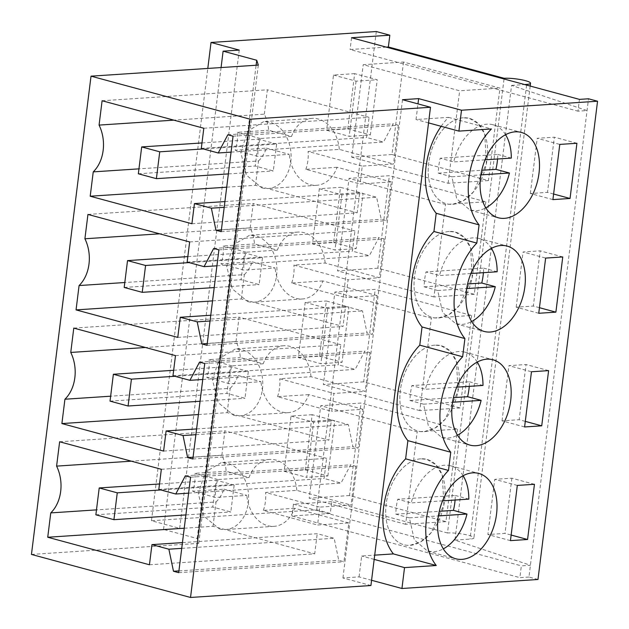 <?xml version="1.0" encoding="UTF-8"?>
<svg xmlns="http://www.w3.org/2000/svg" width="629" height="629" viewBox="0 0 629 629"><rect width="100%" height="100%" fill="white"/><g stroke="black" fill="none" stroke-linecap="round" stroke-linejoin="round"><path stroke-width="0.47" stroke-dasharray="3.15 2.36" d="M537.976 579.49L528.95 577.052L588.524 98.784M528.95 577.052L519.884 577.65L521.347 565.864L530.42 565.267L454.948 540.099L511.581 85.402L587.054 110.57L577.98 111.168L579.451 99.382M511.581 85.402L524.586 84.545M386.261 47.12L350.078 49.518L577.98 111.168M351.548 37.732L350.078 49.518M454.948 540.099L470.06 539.1A15.245 2.508 -172.9 0 0 473.896 537.929A15.245 2.508 -172.9 0 0 464.312 534.359A15.245 2.508 -172.9 0 0 447.494 532.991L504.128 78.295M31.45 554.432L198.733 543.362L197.168 538.526L163.54 529.429L179.666 528.368L151.463 520.733L316.725 509.797L330.264 513.461L331.735 501.675L447.494 532.991M316.725 509.797L376.299 31.536M403.519 62.027L391.993 154.522L488.434 180.609L499.961 88.115L403.519 62.027L363.208 64.693L459.65 90.788L499.961 88.115M485.8 201.791L474.282 294.286L377.84 268.19L389.359 175.703L349.048 178.369L445.489 204.456L485.8 201.791L389.359 175.703M471.64 315.467L460.121 407.954L363.68 381.866L375.198 289.379L334.887 292.045L431.329 318.132L471.64 315.467L375.198 289.379M457.48 429.143L445.961 521.63L349.52 495.542L361.038 403.047L320.727 405.713L417.169 431.809L457.48 429.143L361.038 403.047M151.463 520.733L207.798 68.435M354.662 73.648L333.504 75.055L326.624 130.25L349.189 136.351L370.355 134.952L377.227 79.757L354.662 73.648L347.79 128.851L326.624 130.25M312.464 243.918L333.629 242.519L340.501 187.324L363.067 193.433L356.195 248.628L335.029 250.028L312.464 243.918L319.343 188.724L340.501 187.324M298.311 357.594L319.469 356.195L326.341 301L348.906 307.101L342.034 362.304L320.876 363.704L298.311 357.594L305.183 302.4L326.341 301M312.188 414.676L291.023 416.076L284.151 471.27L306.716 477.372L313.588 422.177L334.754 420.777L312.188 414.676L305.309 469.871L284.151 471.27M179.666 528.368L239.24 50.1M163.54 529.429L221.07 67.562M197.168 538.526L256.113 65.243M198.733 543.362L258.307 65.094M371.574 580.284L359.065 576.895L342.939 577.965L370.921 585.528M342.939 577.965L402.513 99.697M359.065 576.895L361.659 556.012L374.703 555.148M441.141 126.311A60.966 39.132 -74.9 0 1 448.54 117.364L416.028 119.518L417.978 103.879M428.546 122.899L416.028 119.518M448.54 117.364L491.414 128.961M463.282 117.788A44.203 28.368 105.1 0 0 429.426 158.296A44.203 28.368 105.1 0 0 446.354 203.717A44.203 28.368 105.1 0 0 452.503 204.315L463.306 200.753L473.393 191.947L486.366 163.799L484.77 134.244L478.457 123.858L469.438 118.386L463.282 117.788A44.203 28.368 -74.9 0 1 469.438 118.386A44.203 28.368 -74.9 0 1 486.366 163.799A44.203 28.368 -74.9 0 1 452.503 204.315A44.203 28.368 -74.9 0 1 446.354 203.717A44.203 28.368 -74.9 0 1 429.426 158.296A44.203 28.368 -74.9 0 1 463.282 117.788M576.919 143.278L554.353 137.177L537.221 138.309L559.786 144.411M553.606 194.031L547.482 192.372L554.353 137.177M552.915 199.605L530.349 193.504L547.482 192.372M530.349 193.504L537.221 138.309M391.993 154.522L351.69 157.187L363.208 64.693M488.434 180.609L448.131 183.275L351.69 157.187M448.131 183.275L459.65 90.788M347.79 128.851L370.355 134.952M333.504 75.055L356.069 81.157L377.227 79.757M356.069 81.157L349.189 136.351M224.915 201.579L359.694 192.663L376.622 197.247L381.221 219.309L386.442 220.716L391.269 181.93L360.032 183.998L362.257 166.095L393.502 164.027L339.306 149.372L308.068 151.44L362.257 166.095M224.199 207.326L376.622 197.247M191.916 223.735L357.186 212.806L359.694 192.663M226.707 187.19L255.476 185.288L357.186 212.806M255.476 185.288L258.511 160.945L138.954 168.855M339.306 149.372A33.534 25.113 86.2 0 0 318.4 119.038A33.534 25.113 86.2 0 0 312.094 118.401A33.534 25.113 86.2 0 0 291.541 136.446L268.63 130.25A34.941 26.174 -93.8 0 0 264.337 114.163L173.816 120.147M258.511 160.945A34.941 26.174 -93.8 0 0 266.405 148.153L235.16 150.221A34.941 26.174 -93.8 0 0 237.392 132.318L268.63 130.25M102.102 100.75L267.372 89.813L264.337 114.163M203.812 128.261L369.081 117.332L267.372 89.813M201.304 148.405L366.573 137.468L369.081 117.332M231.079 152.132L383.501 142.052L366.573 137.468M227.84 134.763L393.109 123.834L383.501 142.052M233.06 136.178L398.33 125.242L393.109 123.834M221.172 231.653L386.442 220.716M398.33 125.242L393.502 164.027M221.392 229.876L381.221 219.309M266.405 148.153L289.316 154.349L258.071 156.417L235.16 150.221M391.269 181.93L337.073 167.267A33.534 25.113 86.2 0 1 316.521 185.319A33.534 25.113 86.2 0 1 310.223 184.682A33.534 25.113 86.2 0 1 289.316 154.349M291.541 136.446L260.304 138.514A33.534 25.113 -93.8 0 0 258.071 156.417M260.304 138.514L237.392 132.318M337.073 167.267L305.836 169.335L360.032 183.998M305.836 169.335A33.534 25.113 -93.8 0 0 308.068 151.44M261.853 187.882A33.534 25.113 -93.8 0 0 268.151 188.519A33.534 25.113 -93.8 0 0 291.078 157.612A33.534 25.113 -93.8 0 0 270.03 122.238L263.724 121.601L247.708 131.068L240.797 152.509L246.466 175.232L261.853 187.882M330.264 513.461L291.974 516L519.884 577.65M374.176 559.393L361.659 556.012M331.735 501.675L293.444 504.214L291.974 516M293.444 504.214L521.347 565.864M420.809 458.808A44.203 28.368 105.1 0 0 386.945 499.316A44.203 28.368 105.1 0 0 403.873 544.738A44.203 28.368 105.1 0 0 410.029 545.335L420.832 541.781L430.92 532.975L443.885 504.828L442.289 475.272L435.983 464.886L426.957 459.406L420.809 458.808A44.203 28.368 -74.9 0 1 426.957 459.406A44.203 28.368 -74.9 0 1 443.885 504.828A44.203 28.368 -74.9 0 1 410.029 545.335A44.203 28.368 -74.9 0 1 403.873 544.738A44.203 28.368 -74.9 0 1 386.945 499.316A44.203 28.368 -74.9 0 1 420.809 458.808M517.313 485.431L494.748 479.329L487.876 534.524L505.001 533.392L511.133 535.051M510.441 540.633L487.876 534.524M534.446 484.299L511.88 478.197L494.748 479.329M511.88 478.197L505.001 533.392M182.441 542.607L317.22 533.691L334.148 538.267L338.74 560.329L343.961 561.736L348.796 522.951L317.551 525.018L319.784 507.116L351.021 505.056L296.825 490.392L265.587 492.46L319.784 507.116M181.726 548.354L334.148 538.267M149.443 564.763L314.712 553.827L317.22 533.691M184.234 528.218L213.003 526.308L314.712 553.827M213.003 526.308L216.03 501.966L96.481 509.875M296.825 490.392A33.534 25.113 86.2 0 0 275.919 460.058A33.534 25.113 86.2 0 0 269.621 459.422A33.534 25.113 86.2 0 0 249.068 477.474L226.157 471.27A34.941 26.174 -93.8 0 0 221.864 455.184L131.343 461.175M216.03 501.966A34.941 26.174 -93.8 0 0 223.924 489.173L192.686 491.241A34.941 26.174 -93.8 0 0 194.919 473.338L226.157 471.27M59.629 441.77L224.891 430.834L221.864 455.184M161.338 469.289L326.6 458.352L224.891 430.834M158.83 489.425L324.092 478.488L326.6 458.352M188.598 493.152L341.02 483.072L324.092 478.488M185.366 475.783L350.636 464.855L341.02 483.072M190.587 477.199L355.857 466.262L350.636 464.855M178.699 572.673L343.961 561.736M355.857 466.262L351.021 505.056M178.919 570.904L338.74 560.329M291.023 416.076L313.588 422.177M305.309 469.871L327.874 475.972L306.716 477.372M327.874 475.972L334.754 420.777M445.961 521.63L405.65 524.295L417.169 431.809M349.52 495.542L309.209 498.207L320.727 405.713M405.65 524.295L309.209 498.207M223.924 489.173L246.835 495.369L215.598 497.437L192.686 491.241M348.796 522.951L294.6 508.295A33.534 25.113 86.2 0 1 274.047 526.339A33.534 25.113 86.2 0 1 267.742 525.702A33.534 25.113 86.2 0 1 246.835 495.369M249.068 477.474L217.831 479.534A33.534 25.113 -93.8 0 0 215.598 497.437M217.831 479.534L194.919 473.338M294.6 508.295L263.362 510.363L317.551 525.018M263.362 510.363A33.534 25.113 -93.8 0 0 265.587 492.46M219.372 528.903A33.534 25.113 -93.8 0 0 225.677 529.539A33.534 25.113 -93.8 0 0 248.597 498.632A33.534 25.113 -93.8 0 0 227.549 463.259L221.251 462.622L205.235 472.088L198.324 493.529L203.985 516.252L219.372 528.903M539.454 307.699L533.321 306.048L540.201 250.845L523.069 251.985L545.634 258.087M562.758 256.954L540.201 250.845M538.754 313.281L516.189 307.18L533.321 306.048M516.189 307.18L523.069 251.985M449.122 231.464A44.203 28.368 105.1 0 0 415.266 271.972A44.203 28.368 105.1 0 0 432.194 317.393A44.203 28.368 105.1 0 0 438.35 317.983L449.153 314.429L459.233 305.623L472.206 277.475L470.61 247.92L464.296 237.534L455.278 232.062L449.122 231.464A44.203 28.368 -74.9 0 1 455.278 232.054A44.203 28.368 -74.9 0 1 472.206 277.475A44.203 28.368 -74.9 0 1 438.35 317.983A44.203 28.368 -74.9 0 1 432.194 317.393A44.203 28.368 -74.9 0 1 415.266 271.972A44.203 28.368 -74.9 0 1 449.122 231.464M212.547 300.866L241.316 298.964L343.025 326.482L345.533 306.339L362.469 310.923L367.061 332.977L372.282 334.392L377.109 295.606L345.871 297.674L348.104 279.771L379.342 277.704L325.146 263.04L293.908 265.108L348.104 279.771M177.763 337.411L343.025 326.482M241.316 298.964L244.351 274.614L124.801 282.523M325.146 263.04A33.534 25.113 86.2 0 0 304.239 232.714A33.534 25.113 86.2 0 0 297.934 232.077A33.534 25.113 86.2 0 0 277.381 250.122L254.47 243.926A34.941 26.174 -93.8 0 0 250.177 227.84L159.656 233.823M244.351 274.614A34.941 26.174 -93.8 0 0 252.245 261.829L221.007 263.889A34.941 26.174 -93.8 0 0 223.232 245.994L254.47 243.926M87.942 214.426L253.212 203.489L250.177 227.84M189.651 241.937L354.921 231.008L253.212 203.489M187.143 262.081L352.413 251.144L354.921 231.008M216.919 265.808L369.341 255.72L352.413 251.144M213.687 248.439L378.949 237.503L369.341 255.72M218.908 249.855L384.17 238.918L378.949 237.503M207.012 345.329L372.282 334.392M384.17 238.918L379.342 277.704M207.232 343.552L367.061 332.977M210.039 321.002L362.469 310.923M210.754 315.255L345.533 306.339M333.629 242.519L356.195 248.628M319.343 188.724L341.909 194.833L363.067 193.433M341.909 194.833L335.029 250.028M474.282 294.286L433.971 296.951L445.489 204.456M377.84 268.19L337.529 270.863L349.048 178.369M433.971 296.951L337.529 270.863M252.245 261.829L275.156 268.025L243.918 270.093L221.007 263.889M377.109 295.606L322.913 280.943A33.534 25.113 86.2 0 1 302.36 298.995A33.534 25.113 86.2 0 1 296.062 298.35A33.534 25.113 86.2 0 1 275.156 268.025M277.381 250.122L246.143 252.19A33.534 25.113 -93.8 0 0 243.918 270.093M246.143 252.19L223.232 245.994M322.913 280.943L291.675 283.011L345.871 297.674M291.675 283.011A33.534 25.113 -93.8 0 0 293.908 265.108M247.692 301.55A33.534 25.113 -93.8 0 0 253.99 302.195A33.534 25.113 -93.8 0 0 276.917 271.28A33.534 25.113 -93.8 0 0 255.869 235.914L249.564 235.277L233.548 244.736L226.644 266.185L232.305 288.908L247.692 301.55M525.294 421.375L519.161 419.716L526.041 364.521L508.908 365.653L531.474 371.763M548.606 370.623L526.041 364.521M524.594 426.957L502.028 420.848L519.161 419.716M502.028 420.848L508.908 365.653M434.969 345.132A44.203 28.368 105.1 0 0 401.105 385.648A44.203 28.368 105.1 0 0 418.033 431.062A44.203 28.368 105.1 0 0 424.19 431.659L434.993 428.105L445.08 419.299L458.046 391.152L456.45 361.596L450.144 351.21L441.118 345.73L434.969 345.132A44.203 28.368 -74.9 0 1 441.118 345.73A44.203 28.368 -74.9 0 1 458.046 391.152A44.203 28.368 -74.9 0 1 424.19 431.659A44.203 28.368 -74.9 0 1 418.033 431.062A44.203 28.368 -74.9 0 1 401.105 385.648A44.203 28.368 -74.9 0 1 434.969 345.132M198.394 414.542L227.163 412.64L328.873 440.151L331.381 420.015L348.309 424.591L352.9 446.653L358.121 448.068L362.949 409.282L331.711 411.35L333.944 393.447L365.182 391.38L310.985 376.716L279.748 378.784L333.944 393.447M163.603 451.087L328.873 440.151M227.163 412.64L230.19 388.29L110.641 396.199M310.985 376.716A33.534 25.113 86.2 0 0 290.079 346.39A33.534 25.113 86.2 0 0 283.781 345.746A33.534 25.113 86.2 0 0 263.229 363.798L240.317 357.594A34.941 26.174 -93.8 0 0 236.017 341.508L145.503 347.499M230.19 388.29A34.941 26.174 -93.8 0 0 238.084 375.497L206.847 377.565A34.941 26.174 -93.8 0 0 209.072 359.662L240.317 357.594M73.782 328.094L239.051 317.165L236.017 341.508M175.491 355.613L340.761 344.676L239.051 317.165M172.983 375.749L338.253 364.82L340.761 344.676M202.758 379.484L355.181 369.396L338.253 364.82M199.527 362.115L364.796 351.179L355.181 369.396M204.747 363.523L370.017 352.594L364.796 351.179M192.851 458.997L358.121 448.068M370.017 352.594L365.182 391.38M193.072 457.228L352.9 446.653M195.886 434.678L348.309 424.591M196.602 428.931L331.381 420.015M319.469 356.195L342.034 362.304M305.183 302.4L327.748 308.501L348.906 307.101M327.748 308.501L320.876 363.704M460.121 407.954L419.81 410.627L431.329 318.132M363.68 381.866L323.369 384.531L334.887 292.045M419.81 410.627L323.369 384.531M238.084 375.497L260.996 381.701L229.758 383.761L206.847 377.565M362.949 409.282L308.76 394.619A33.534 25.113 86.2 0 1 288.208 412.663A33.534 25.113 86.2 0 1 281.902 412.026A33.534 25.113 86.2 0 1 260.996 381.701M263.229 363.798L231.983 365.866A33.534 25.113 -93.8 0 0 229.758 383.761M231.983 365.866L209.072 359.662M308.76 394.619L277.515 396.687L331.711 411.35M277.515 396.687A33.534 25.113 -93.8 0 0 279.748 378.784M233.532 415.226A33.534 25.113 -93.8 0 0 239.838 415.863A33.534 25.113 -93.8 0 0 262.757 384.956A33.534 25.113 -93.8 0 0 241.709 349.59L235.411 348.953L219.395 358.412L212.484 379.861L218.145 402.576L233.532 415.226M497.563 159.003A44.203 28.368 105.1 0 0 497.767 154.435L440.19 158.241A44.203 28.368 105.1 0 0 438.334 173.164L451.874 176.82L456.756 198.78L470.044 210.117L476.2 210.723A44.203 28.368 105.1 0 0 485.8 207.845M505.582 134.7A44.203 28.368 105.1 0 0 493.128 124.794A44.203 28.368 105.1 0 0 486.98 124.196A44.203 28.368 105.1 0 0 453.729 161.905L440.19 158.241M497.767 154.435L511.306 158.099M451.874 176.82L480.87 174.901M485.053 159.829L453.729 161.905M438.334 173.164L481.759 170.286M483.41 272.679A44.203 28.368 105.1 0 0 483.607 268.103L426.03 271.917A44.203 28.368 105.1 0 0 424.174 286.832L437.713 290.496L442.604 312.456L455.883 323.793L462.04 324.399A44.203 28.368 105.1 0 0 471.64 321.521M491.43 248.376A44.203 28.368 105.1 0 0 478.976 238.47A44.203 28.368 105.1 0 0 472.819 237.872A44.203 28.368 105.1 0 0 439.569 275.581L426.03 271.917M483.607 268.103L497.146 271.767M437.713 290.496L466.71 288.577M470.893 273.505L439.569 275.581M424.174 286.832L467.599 283.962M469.25 386.355A44.203 28.368 105.1 0 0 469.446 381.779L411.877 385.593A44.203 28.368 105.1 0 0 410.014 400.508L423.553 404.172L428.443 426.132L441.723 437.469L447.879 438.067A44.203 28.368 105.1 0 0 457.48 435.197M477.269 362.052A44.203 28.368 105.1 0 0 464.815 352.138A44.203 28.368 105.1 0 0 458.659 351.548A44.203 28.368 105.1 0 0 425.416 389.257L411.877 385.593M469.446 381.779L482.986 385.443M423.553 404.172L452.55 402.253M456.733 387.181L425.416 389.257M410.014 400.508L453.446 397.638M455.089 500.024A44.203 28.368 105.1 0 0 455.286 495.455L397.717 499.261A44.203 28.368 105.1 0 0 395.861 514.184L409.4 517.848L414.283 539.808L427.563 551.146L433.727 551.743A44.203 28.368 105.1 0 0 443.319 548.865M463.109 475.721A44.203 28.368 105.1 0 0 450.655 465.814A44.203 28.368 105.1 0 0 444.499 465.216A44.203 28.368 105.1 0 0 411.256 502.925L397.717 499.261M455.286 495.455L468.825 499.119M409.4 517.848L438.389 515.929M442.58 500.857L411.256 502.925M395.861 514.184L439.286 511.306M276.634 144.072L258.582 139.19L255.24 166.04L273.293 170.931L276.634 144.072L203.253 148.931M201.988 142.94L258.582 139.19M138.341 173.777L255.24 166.04M228.366 173.903L273.293 170.931M262.474 257.748L244.422 252.866L241.08 279.716L259.132 284.599L262.474 257.748L189.093 262.608M187.827 256.608L244.422 252.866M124.188 287.453L241.08 279.716M214.206 287.571L259.132 284.599M248.321 371.424L230.269 366.542L226.92 393.392L244.972 398.275L248.321 371.424L174.933 376.276M173.667 370.284L230.269 366.542M110.028 401.129L226.92 393.392M200.046 401.247L244.972 398.275M234.161 485.101L216.109 480.21L212.759 507.068L230.812 511.951L234.161 485.101L160.772 489.952M159.507 483.96L216.109 480.21M95.867 514.797L212.759 507.068M185.885 514.923L230.812 511.951M526.607 85.088L470.06 539.1M530.184 86.055L473.896 537.929M470.044 210.125L498.254 217.76M493.128 124.794L521.339 132.42M316.521 185.319L268.151 188.519M312.094 118.401L263.724 121.601M427.571 551.146L455.773 558.78M450.655 465.814L478.858 473.448M274.047 526.339L225.677 529.539M269.621 459.422L221.251 462.622M455.883 323.801L484.094 331.428M478.976 238.47L507.178 246.096M302.36 298.995L253.99 302.195M297.934 232.077L249.564 235.277M441.731 437.477L469.934 445.104M464.815 352.138L493.018 359.772M288.208 412.663L239.838 415.863M283.781 345.746L235.403 348.946"/><path stroke-width="0.94" d="M588.524 98.784L579.451 99.382L351.548 37.732L389.838 35.2L376.299 31.536L211.029 42.465L239.24 50.1L223.114 51.169L256.734 60.258L258.307 65.094L91.024 76.164L250.106 119.203L430.488 107.268L402.513 99.697L418.631 98.627L461.505 110.224L597.55 101.23L588.524 98.784M436.274 565.51L393.4 553.913A60.966 39.132 -74.9 0 1 405.619 458.832L448.493 470.437A60.966 39.132 -74.9 0 0 436.274 565.51L404.533 567.61L401.939 588.492L537.976 579.49L597.55 101.23M524.586 84.545L526.693 84.404L526.607 85.088M389.838 35.2L388.368 46.978L504.128 78.295A15.245 2.508 -172.9 0 1 520.954 79.671A15.245 2.508 -172.9 0 1 530.538 83.232A15.245 2.508 -172.9 0 1 526.693 84.404M388.368 46.978L386.261 47.12M448.493 470.437L450.757 452.235A60.966 39.132 -74.9 0 1 462.653 356.761L464.917 338.559A60.966 39.132 -74.9 0 1 476.813 243.085L479.078 224.883A60.966 39.132 -74.9 0 1 491.414 128.961L458.903 131.115L461.505 110.224M570.047 198.473L552.915 199.605L559.786 144.411L576.919 143.278L570.047 198.473L553.606 194.031M541.726 425.825L524.594 426.957L531.474 371.763L548.606 370.623L541.726 425.825L525.294 421.375M486.87 359.175A44.203 28.368 -74.9 0 1 493.018 359.772A44.203 28.368 -74.9 0 1 509.946 405.194A44.203 28.368 -74.9 0 1 476.09 445.702A44.203 28.368 -74.9 0 1 469.934 445.104A44.203 28.368 -74.9 0 1 453.006 399.682A44.203 28.368 -74.9 0 1 486.87 359.175M555.887 312.149L538.754 313.281L545.634 258.087L562.758 256.954L555.887 312.149L539.454 307.699M527.566 539.493L534.446 484.299L517.313 485.431L510.441 540.633L527.566 539.493L511.133 535.051M472.709 472.851A44.203 28.368 -74.9 0 1 478.858 473.448A44.203 28.368 -74.9 0 1 495.786 518.862A44.203 28.368 -74.9 0 1 461.93 559.37A44.203 28.368 -74.9 0 1 455.773 558.78A44.203 28.368 -74.9 0 1 438.845 513.358A44.203 28.368 -74.9 0 1 472.709 472.851M504.403 218.349A44.203 28.368 -74.9 0 1 498.254 217.76A44.203 28.368 -74.9 0 1 481.327 172.338A44.203 28.368 -74.9 0 1 515.182 131.831A44.203 28.368 -74.9 0 1 521.339 132.42A44.203 28.368 -74.9 0 1 538.267 177.842A44.203 28.368 -74.9 0 1 504.403 218.349M501.022 245.499A44.203 28.368 -74.9 0 1 507.178 246.096A44.203 28.368 -74.9 0 1 524.106 291.518A44.203 28.368 -74.9 0 1 490.25 332.026A44.203 28.368 -74.9 0 1 484.094 331.428A44.203 28.368 -74.9 0 1 467.166 286.014A44.203 28.368 -74.9 0 1 501.022 245.499M207.798 68.435L211.029 42.465M221.07 67.562L223.114 51.169M256.113 65.243L256.734 60.258M430.488 107.268L370.921 585.528L190.532 597.464L31.45 554.432L91.024 76.164M190.532 597.464L250.106 119.203M211.36 208.175L215.951 230.238L221.172 231.653L233.06 136.178L227.84 134.763L218.232 152.981L201.304 148.405L203.812 128.261L102.102 100.75L99.067 125.092A34.941 26.174 86.2 0 1 93.241 171.874L90.206 196.224L191.916 223.735L194.432 203.599L211.36 208.175L224.199 207.326M197.199 321.851L201.791 343.914L207.012 345.329L218.908 249.855L213.687 248.439L204.071 266.657L187.143 262.081L189.651 241.937L87.942 214.426L84.907 238.768A34.941 26.174 86.2 0 1 79.081 285.55L76.054 309.9L177.763 337.411L180.271 317.275L197.199 321.851L210.039 321.002M183.039 435.527L187.631 457.59L192.851 458.997L204.747 363.523L199.527 362.115L189.911 380.333L172.983 375.749L175.491 355.613L73.782 328.094L70.755 352.444A34.941 26.174 86.2 0 1 64.929 399.226L61.894 423.569L163.603 451.087L166.111 430.944L183.039 435.527L195.886 434.678M168.879 549.203L173.478 571.258L178.699 572.673L190.587 477.199L185.366 475.783L175.758 494.009L158.83 489.425L161.338 469.289L59.629 441.77L56.594 466.12A34.941 26.174 86.2 0 1 50.768 512.902L47.733 537.245L149.443 564.763L151.951 544.62L168.879 549.203L181.726 548.354M393.4 553.913L374.703 555.148M405.619 458.832L407.883 440.638A60.966 39.132 -74.9 0 1 419.779 345.164L422.043 326.962A60.966 39.132 -74.9 0 1 433.939 231.488L436.204 213.286A60.966 39.132 -74.9 0 1 441.141 126.311M417.978 103.879L418.631 98.627M458.903 131.115L428.546 122.899M436.204 213.286L479.078 224.883M476.813 243.085L433.939 231.488M194.432 203.599L224.915 201.579M90.206 196.224L226.707 187.19M138.954 168.855L93.241 171.874M173.816 120.147L99.067 125.092M218.232 152.981L231.079 152.132M215.951 230.238L221.392 229.876M401.939 588.492L371.574 580.284M404.533 567.61L374.176 559.393M450.757 452.235L407.883 440.638M151.951 544.62L182.441 542.607M47.733 537.245L184.234 528.218M96.481 509.875L50.768 512.902M131.343 461.175L56.594 466.12M175.758 494.009L188.598 493.152M173.478 571.258L178.919 570.904M422.043 326.962L464.917 338.559M462.653 356.761L419.779 345.164M76.054 309.9L212.547 300.866M124.801 282.523L79.081 285.55M159.656 233.823L84.907 238.768M204.071 266.657L216.919 265.808M201.791 343.914L207.232 343.552M180.271 317.275L210.754 315.255M61.894 423.569L198.394 414.542M110.641 396.199L64.929 399.226M145.503 347.499L70.755 352.444M189.911 380.333L202.758 379.484M187.631 457.59L193.072 457.228M166.111 430.944L196.602 428.931M485.8 207.845A44.203 28.368 105.1 0 0 509.443 173.014L495.904 169.35A44.203 28.368 105.1 0 0 497.563 159.003M485.053 159.829L511.306 158.099A44.203 28.368 105.1 0 0 505.582 134.7M480.87 174.901L509.443 173.014M481.759 170.286L495.904 169.35M471.64 321.521A44.203 28.368 105.1 0 0 495.29 286.69L481.751 283.026A44.203 28.368 105.1 0 0 483.41 272.679M470.893 273.505L497.146 271.767A44.203 28.368 105.1 0 0 491.43 248.376M466.71 288.577L495.29 286.69M467.599 283.962L481.751 283.026M457.48 435.197A44.203 28.368 105.1 0 0 481.13 400.358L467.591 396.702A44.203 28.368 105.1 0 0 469.25 386.355M456.733 387.181L482.986 385.443A44.203 28.368 105.1 0 0 477.269 362.052M452.55 402.253L481.13 400.358M453.446 397.638L467.591 396.702M443.319 548.865A44.203 28.368 105.1 0 0 466.97 514.035L453.43 510.371A44.203 28.368 105.1 0 0 455.089 500.024M442.58 500.857L468.825 499.119A44.203 28.368 105.1 0 0 463.109 475.721M438.389 515.929L466.97 514.035M439.286 511.306L453.43 510.371M159.742 151.809L141.69 146.927L138.341 173.777L156.393 178.66L159.742 151.809L203.253 148.931M141.69 146.927L201.988 142.94M156.393 178.66L228.366 173.903M145.582 265.485L127.53 260.603L124.188 287.453L142.233 292.336L145.582 265.485L189.093 262.608M127.53 260.603L187.827 256.608M142.233 292.336L214.206 287.571M131.422 379.153L113.369 374.271L110.028 401.129L128.08 406.012L131.422 379.153L174.933 376.276M113.369 374.271L173.667 370.284M128.08 406.012L200.046 401.247M117.261 492.829L99.209 487.947L95.867 514.797L113.92 519.68L117.261 492.829L160.772 489.952M99.209 487.947L159.507 483.96M113.92 519.68L185.885 514.923M530.538 83.232L530.184 86.055"/></g></svg>
